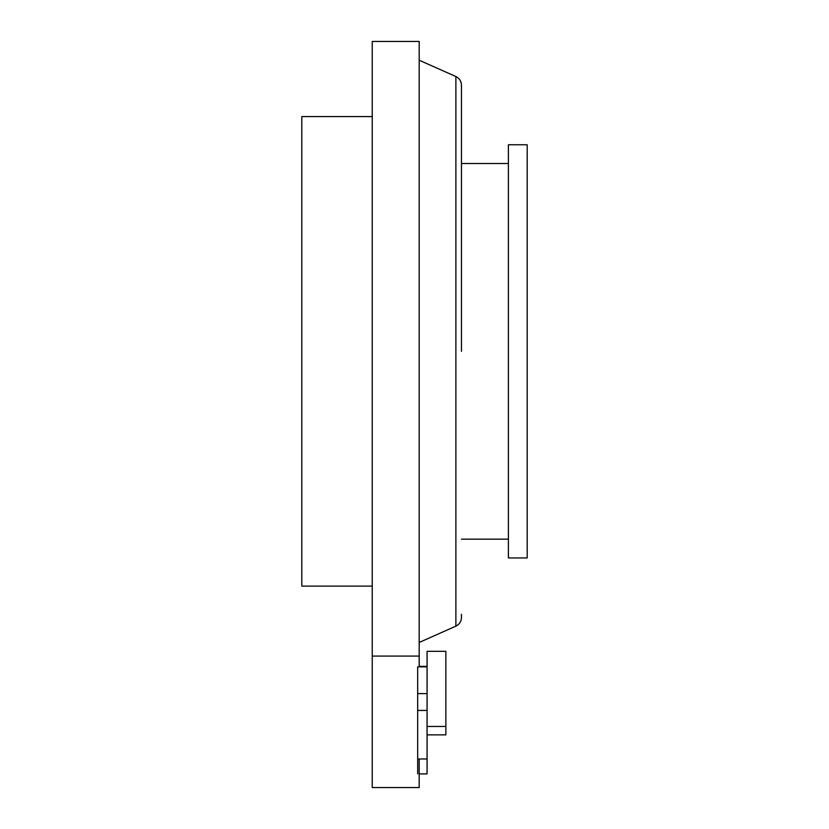 <?xml version="1.0" encoding="UTF-8"?>
<svg xmlns="http://www.w3.org/2000/svg" width="829" height="829" viewBox="0 0 829 829"><rect width="100%" height="100%" fill="white"/><g stroke="black" fill="none" stroke-linecap="round" stroke-linejoin="round"><path stroke-width="1.24" d="M419.194 666.848L419.194 41.45L372.242 41.45L372.242 787.55L419.194 787.55L419.194 758.981M372.242 656.081L419.194 656.081M508.405 144.754L508.405 557.948L527.192 557.948L527.192 144.754L508.405 144.754M461.452 351.351L461.452 85.118C461.287 81.159 459.421 78.299 455.877 76.537L455.877 626.154C459.421 624.392 461.287 621.532 461.452 617.574L461.452 614.289M372.242 116.578L301.808 116.578L301.808 586.113L372.242 586.113M427.07 666.848L417.681 666.848L417.681 773.903M417.681 758.981L427.07 758.981L427.07 726.453L427.07 734.867L445.857 734.867L445.857 651.335L427.07 651.335L427.07 726.453L445.857 726.453M427.07 758.981L427.07 773.903L419.194 773.903M417.681 693.604L427.07 693.604M427.07 710.432L417.681 710.432M461.452 539.161L508.405 539.161M461.452 163.531L508.405 163.531M455.877 76.537L419.194 60.227M455.877 626.154L419.194 642.465M427.07 666.371L419.194 666.371"/></g></svg>
